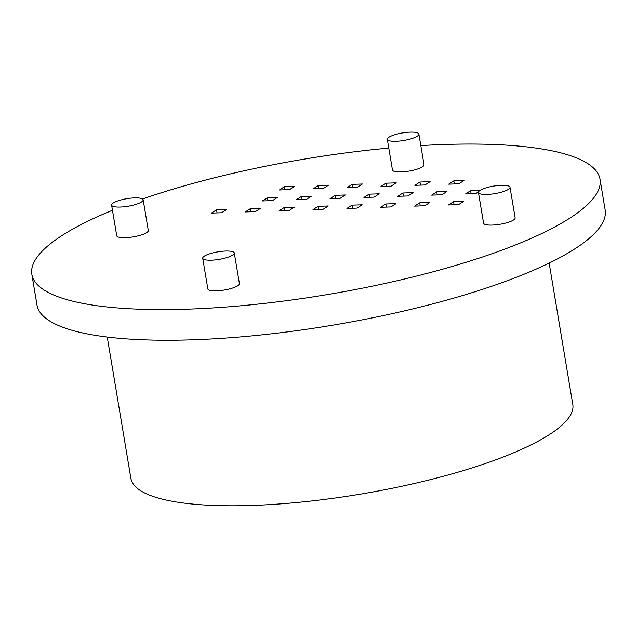 <?xml version="1.0" encoding="UTF-8"?>
<svg xmlns="http://www.w3.org/2000/svg" width="637" height="637" viewBox="0 0 637 637"><rect width="100%" height="100%" fill="white"/><g stroke="black" fill="none" stroke-linecap="round" stroke-linejoin="round"><path stroke-width="0.96" d="M418.891 134.073L424.027 164.728A16.005 3.814 170.5 0 1 422.355 166.886A16.005 3.814 170.5 0 1 404.901 171.679A16.005 3.814 170.5 0 1 392.456 170.015L387.328 139.36A16.005 3.814 170.5 0 1 402.48 132.95A16.005 3.814 170.5 0 1 418.891 134.073A16.005 3.814 170.5 0 1 417.219 136.23A16.005 3.814 170.5 0 1 399.773 141.024A16.005 3.814 170.5 0 1 387.328 139.36M510.006 187.222L515.134 217.878A16.005 3.814 170.5 0 1 513.462 220.036A16.005 3.814 170.5 0 1 496.008 224.821A16.005 3.814 170.5 0 1 483.571 223.157L478.443 192.509A16.005 3.814 170.5 0 1 493.595 186.1A16.005 3.814 170.5 0 1 510.006 187.222A16.005 3.814 170.5 0 1 508.334 189.38A16.005 3.814 170.5 0 1 490.88 194.174A16.005 3.814 170.5 0 1 478.443 192.509M234.281 252.977L239.408 283.632A16.005 3.814 170.5 0 1 237.736 285.79A16.005 3.814 170.5 0 1 220.291 290.576A16.005 3.814 170.5 0 1 207.845 288.911L202.717 258.256A16.005 3.814 170.5 0 1 217.87 251.854A16.005 3.814 170.5 0 1 234.281 252.977A16.005 3.814 170.5 0 1 232.609 255.134A16.005 3.814 170.5 0 1 215.155 259.92A16.005 3.814 170.5 0 1 202.717 258.256M143.166 199.827L148.302 230.483A16.005 3.814 170.5 0 1 146.629 232.64A16.005 3.814 170.5 0 1 129.176 237.426A16.005 3.814 170.5 0 1 116.73 235.762L111.602 205.114A16.005 3.814 170.5 0 1 126.755 198.704A16.005 3.814 170.5 0 1 143.166 199.827A16.005 3.814 170.5 0 1 141.494 201.985A16.005 3.814 170.5 0 1 124.048 206.778A16.005 3.814 170.5 0 1 111.602 205.114M463.736 201.308L458.624 204.604L448.464 204.955L453.576 201.658L463.736 201.308M429.871 202.47L424.76 205.767L414.599 206.117L419.711 202.821L429.871 202.47M396.007 203.633L390.895 206.929L380.735 207.28L385.855 203.983L396.007 203.633M362.15 204.803L357.038 208.092L346.878 208.442L351.99 205.146L362.15 204.803M328.286 205.966L323.174 209.255L313.014 209.605L318.126 206.316L328.286 205.966M294.421 207.129L289.309 210.417L279.149 210.767L284.269 207.479L294.421 207.129M260.565 208.291L255.453 211.58L245.293 211.93L250.405 208.641L260.565 208.291M226.7 209.454L221.588 212.75L211.428 213.092L216.54 209.804L226.7 209.454M478.626 191.721L475.664 193.624L465.504 193.974L470.616 190.686L480.107 190.359M446.911 191.498L441.799 194.787L431.639 195.137L436.751 191.848L446.911 191.498M413.055 192.661L407.935 195.957L397.783 196.3L402.895 193.011L413.055 192.661M379.19 193.823L374.078 197.12L363.918 197.47L369.03 194.174L379.19 193.823M345.326 194.986L340.214 198.282L330.054 198.633L335.166 195.336L345.326 194.986M311.469 196.148L306.349 199.445L296.197 199.795L301.309 196.499L311.469 196.148M277.605 197.319L272.493 200.607L262.333 200.958L267.444 197.661L277.605 197.319M463.951 180.526L458.839 183.814L448.687 184.165L453.799 180.868L463.951 180.526M430.094 181.688L424.983 184.977L414.822 185.327L419.934 182.039L430.094 181.688M396.23 182.851L391.118 186.139L380.958 186.49L386.07 183.201L396.23 182.851M362.365 184.013L357.253 187.302L347.101 187.652L352.213 184.364L362.365 184.013M328.509 185.176L323.397 188.472L313.237 188.815L318.349 185.526L328.509 185.176M294.644 186.338L289.532 189.635L279.372 189.985L284.484 186.689L294.644 186.338M112.47 210.266A288.035 68.708 -9.5 0 0 61.972 235.547A288.035 68.708 -9.5 0 0 31.85 274.364A288.035 68.708 -9.5 0 0 327.275 294.589A288.035 68.708 -9.5 0 0 600.022 179.284A288.035 68.708 -9.5 0 0 420.826 145.594M388.785 148.063A288.035 68.708 -9.5 0 0 142.529 198.983M31.85 274.364L36.978 305.012A288.035 68.708 -9.5 0 0 332.403 325.236A288.035 68.708 -9.5 0 0 605.15 209.939L600.022 179.284M284.269 207.479L284.787 210.576M318.126 206.316L318.643 209.414M351.99 205.146L352.508 208.251M385.855 203.983L386.372 207.089M419.711 202.821L420.229 205.918M453.576 201.658L454.093 204.756M250.405 208.641L250.922 211.739M216.54 209.804L217.058 212.901M470.616 190.686L471.133 193.783M436.751 191.848L437.277 194.946M402.895 193.011L403.412 196.108M369.03 194.174L369.548 197.271M335.166 195.336L335.691 198.433M301.309 196.499L301.827 199.604M267.444 197.661L267.962 200.766M453.799 180.868L454.316 183.974M419.934 182.039L420.452 185.136M386.07 183.201L386.587 186.299M352.213 184.364L352.731 187.461M318.349 185.526L318.866 188.624M284.484 186.689L285.002 189.786M107.239 337.045L130.888 478.371A224.025 53.436 -9.5 0 0 360.661 494.105A224.025 53.436 -9.5 0 0 572.798 404.423L549.15 263.089"/></g></svg>
